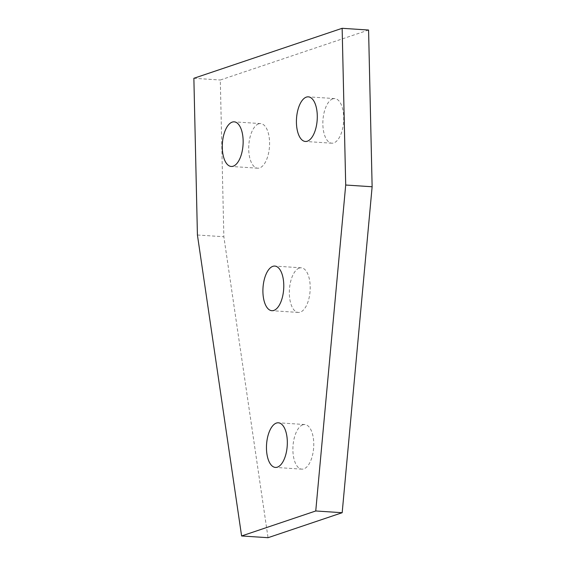<?xml version="1.0" encoding="UTF-8"?>
<svg xmlns="http://www.w3.org/2000/svg" width="566" height="566" viewBox="0 0 566 566"><rect width="100%" height="100%" fill="white"/><g stroke="black" fill="none" stroke-linecap="round" stroke-linejoin="round"><path stroke-width="0.42" stroke-dasharray="2.83 2.12" d="M302.831 424.804A22.357 10.358 -86.2 0 0 292.898 448.265A22.357 10.358 -86.2 0 0 301.869 469.15A22.357 10.358 -86.2 0 0 303.829 468.881A22.357 10.358 -86.2 0 0 313.755 445.414A22.357 10.358 -86.2 0 0 304.791 424.535A22.357 10.358 -86.2 0 0 302.831 424.804M299.272 268.072A22.357 10.358 -86.2 0 0 289.346 291.54A22.357 10.358 -86.2 0 0 298.31 312.425A22.357 10.358 -86.2 0 0 300.27 312.156A22.357 10.358 -86.2 0 0 310.196 288.688A22.357 10.358 -86.2 0 0 301.232 267.81A22.357 10.358 -86.2 0 0 299.272 268.072M258.641 123.848A22.357 10.358 -86.2 0 0 248.715 147.309A22.357 10.358 -86.2 0 0 257.679 168.194A22.357 10.358 -86.2 0 0 259.645 167.925A22.357 10.358 -86.2 0 0 269.572 144.457A22.357 10.358 -86.2 0 0 260.608 123.579A22.357 10.358 -86.2 0 0 258.641 123.848M332.787 98.852A22.357 10.358 -86.2 0 0 322.861 122.32A22.357 10.358 -86.2 0 0 331.825 143.198A22.357 10.358 -86.2 0 0 333.784 142.929A22.357 10.358 -86.2 0 0 343.711 119.468A22.357 10.358 -86.2 0 0 334.747 98.583A22.357 10.358 -86.2 0 0 332.787 98.852M368.579 30.033L220.294 80.018L223.853 236.744L268.036 537.7M193.869 78.285L220.294 80.018M197.421 235.01L223.853 236.744M301.869 469.15L275.437 467.417M298.31 312.425L271.878 310.692M257.679 168.194L231.253 166.461M331.825 143.198L305.392 141.465M334.747 98.583L308.321 96.85M260.608 123.579L234.175 121.846M301.232 267.81L274.807 266.077M304.791 424.535L278.359 422.802"/><path stroke-width="0.85" d="M277.397 467.148A22.357 10.358 93.8 0 1 275.437 467.417A22.357 10.358 93.8 0 1 266.473 446.532A22.357 10.358 93.8 0 1 276.399 423.071A22.357 10.358 93.8 0 1 278.359 422.802A22.357 10.358 93.8 0 1 287.323 443.68A22.357 10.358 93.8 0 1 277.397 467.148M273.845 310.423A22.357 10.358 93.8 0 1 271.878 310.692A22.357 10.358 93.8 0 1 262.914 289.806A22.357 10.358 93.8 0 1 272.84 266.345A22.357 10.358 93.8 0 1 274.807 266.077A22.357 10.358 93.8 0 1 283.771 286.955A22.357 10.358 93.8 0 1 273.845 310.423M233.213 166.192A22.357 10.358 93.8 0 1 231.253 166.461A22.357 10.358 93.8 0 1 222.289 145.575A22.357 10.358 93.8 0 1 232.216 122.114A22.357 10.358 93.8 0 1 234.175 121.846A22.357 10.358 93.8 0 1 243.139 142.724A22.357 10.358 93.8 0 1 233.213 166.192M307.359 141.196A22.357 10.358 93.8 0 1 305.392 141.465A22.357 10.358 93.8 0 1 296.428 120.586A22.357 10.358 93.8 0 1 306.355 97.119A22.357 10.358 93.8 0 1 308.321 96.85A22.357 10.358 93.8 0 1 317.285 117.735A22.357 10.358 93.8 0 1 307.359 141.196M342.147 28.3L193.869 78.285L197.421 235.01L241.604 535.967L268.036 537.7L342.175 512.711L372.131 186.759L368.579 30.033L342.147 28.3L345.706 185.025L372.131 186.759M241.604 535.967L315.75 510.978L342.175 512.711M315.75 510.978L345.706 185.025"/></g></svg>

